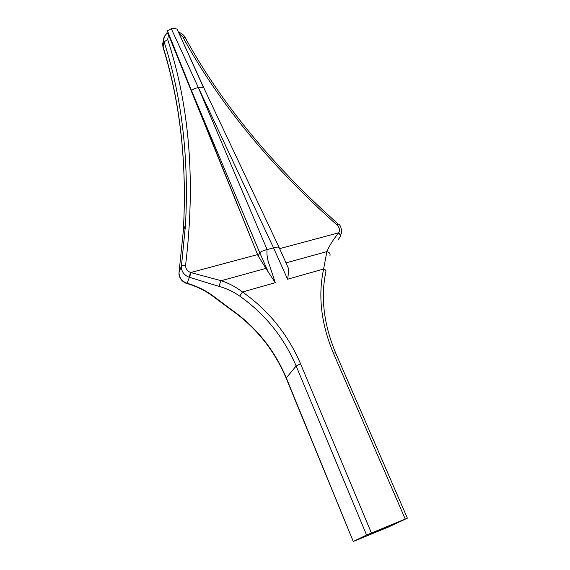 <?xml version="1.0" encoding="UTF-8"?>
<svg xmlns="http://www.w3.org/2000/svg" width="570" height="570" viewBox="0 0 570 570"><rect width="100%" height="100%" fill="white"/><g stroke="black" fill="none" stroke-linecap="round" stroke-linejoin="round"><path stroke-width="0.85" d="M376.905 531.404L374.974 532.273L376.905 531.397M380.375 529.979L381.123 529.665L380.375 529.979M374.134 532.387L375.552 531.774L374.134 532.387M379.143 530.257L376.542 531.39L379.143 530.257M374.825 532.266L373.207 532.986L374.825 532.266M384.714 528.034L386.966 527.065L384.714 528.034M163.782 40.356L162.642 43.961L162.992 46.548C180.384 102.458 187.152 163.889 183.319 230.85L179.03 272.56C179.115 277.476 181.602 280.982 186.49 283.069L187.152 283.283C197.434 286.283 206.547 290.857 214.505 297.013L231.897 309.987C256.372 327.358 274.483 349.952 286.24 377.775L353.279 541.5L388.199 527.157L407.379 518.173L366.574 535.016L296.136 366.011C283.86 337.34 265.057 314.034 239.721 296.094C233.287 291.676 226.632 288.506 219.749 286.596L188.969 277.184C184.003 275.082 181.467 271.569 181.367 266.632L185.499 224.922C189.019 158.082 181.887 97.057 164.096 41.852L163.74 39.287L164.837 35.753M353.507 541.372L366.574 535.016M384.743 527.97L382.47 528.946L384.743 527.97M386.937 527.122L389.189 526.146L386.937 527.122M378.808 530.471L382.263 529.003L378.808 530.471M375.516 531.824L376.863 531.19L375.516 531.824M382.848 528.476L388.134 526.288L382.848 528.476M378.865 530.599L377.247 531.318L378.879 530.634M371.469 533.491L373.834 532.444L371.469 533.491M405.22 518.999L333.365 353.108C321.124 323.774 317.868 295.745 323.61 269.026L326.881 251.605C329.282 245.798 333.165 239.621 338.53 233.073L338.744 232.788C340.454 234.013 341.067 235.161 340.582 236.215L337.868 240.077M166.846 33.409L167.452 30.816L191.577 90.715L259.792 252.845L258.103 255.894L168.499 34.742L167.694 39.508C189.653 106.369 195.624 181.559 185.62 265.071C185.464 268.506 187.145 270.999 190.672 272.538L221.217 280.718C228.584 283.076 235.674 286.831 242.507 291.983C268.52 310.379 287.85 334.291 300.504 363.71L371.384 532.936M162.642 43.961L163.74 39.287C163.49 37.698 164.673 35.625 167.295 33.067L168.499 34.742M186.49 283.069L186.326 283.311C185.214 283.076 183.768 282.164 181.98 280.561C179.7 277.932 178.716 275.267 179.03 272.56L181.467 265.891L185.62 265.071M171.314 28.756C173.316 28.279 175.268 28.436 177.17 29.227L203.846 87.93C203.134 87.139 201.303 87.018 198.36 87.581L273.543 247.85L287.586 279.222C288.064 277.184 289.004 268.634 287.907 267.166L279.058 247.38C277.946 246.888 276.108 247.045 273.543 247.85L267.102 249.553C263.141 250.636 260.697 251.733 259.792 252.845L268.256 272.033L275.303 282.699L269.745 265.983C267.408 259.984 266.525 254.512 267.116 249.567L197.847 86.498L171.314 28.756L167.452 30.816M279.635 248.655L338.744 232.788C340.098 230.102 339.52 227.508 337.012 225C270.059 165.364 218.666 102.693 182.828 36.979L179.087 33.466M198.31 87.588C194.548 88.371 192.304 89.412 191.577 90.715L258.103 255.894L268.256 272.033M166.889 33.373L167.295 33.067M177.17 29.234L203.54 87.616M239.721 296.094L242.507 291.983L275.303 282.699M219.749 286.596C219.436 284.615 219.92 282.656 221.217 280.718L265.62 268.484M188.969 277.184L190.672 272.538L257.562 254.583M300.504 363.71L296.136 366.011L286.112 378.109C274.377 350.301 256.272 327.7 231.805 310.294L231.897 309.987M187.024 283.539C197.063 286.496 205.941 290.928 213.665 296.835L214.505 297.013M287.586 279.222L323.61 269.026C325.57 269.774 326.332 270.622 325.89 271.577C320.504 297.319 323.753 324.423 335.63 352.887L407.379 518.173M286.005 262.863L326.881 251.605C329.574 252.368 330.564 253.835 329.859 255.994M384.337 528.162L382.726 528.832L384.337 528.162M378.423 530.599L376.806 531.276L378.423 530.599M373.834 532.487L375.317 531.867L373.834 532.487M163.02 47.217L164.096 41.852L167.694 39.508M179.058 272.246L181.467 265.891L185.499 224.943L183.319 230.85M186.369 283.333L187.152 283.283L191.114 272.66M197.847 86.498L198.36 87.581M333.365 353.108L335.63 352.887M338.53 233.073C340.183 234.398 340.76 235.595 340.269 236.678M337.012 225L338.245 224.06M182.828 36.979L185.136 37.506M203.846 87.93L279.058 247.38M286.112 378.109L353.279 541.5M231.762 310.265L213.928 297.041M183.312 230.879C187.124 164.21 180.348 102.956 162.984 47.118L162.642 44.011M341.508 233.978C341.701 228.314 340.596 224.993 338.195 224.017C271.669 164.766 220.64 102.572 185.093 37.428C184.26 35.397 182.022 33.566 178.389 31.927"/></g></svg>
